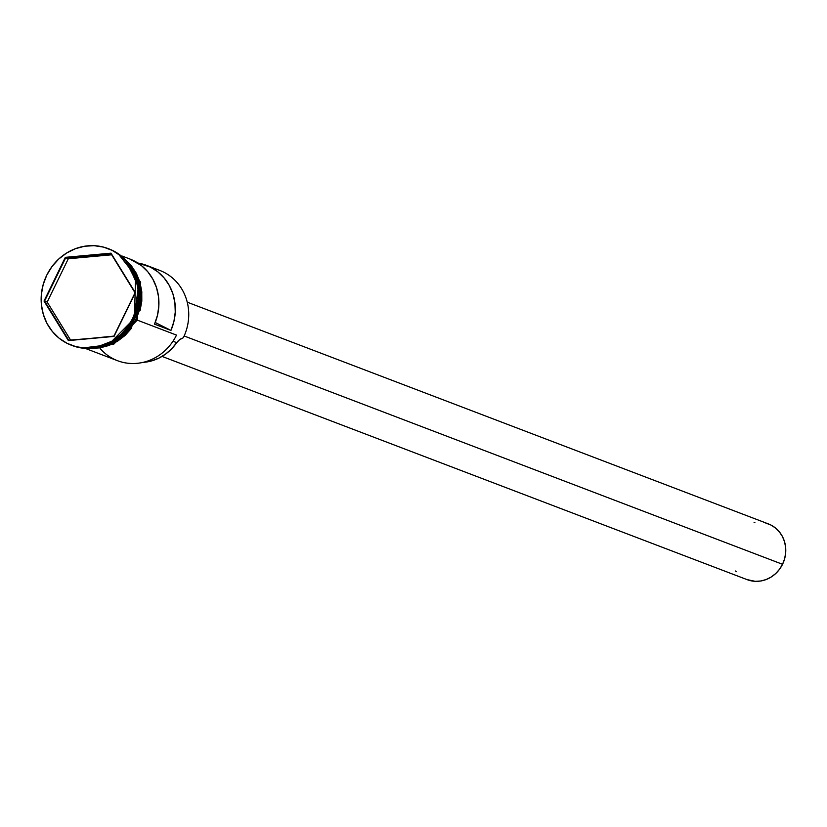 <?xml version="1.0" encoding="UTF-8"?>
<svg xmlns="http://www.w3.org/2000/svg" width="827" height="827" viewBox="0 0 827 827"><rect width="100%" height="100%" fill="white"/><g stroke="black" fill="none" stroke-linecap="round" stroke-linejoin="round"><path stroke-width="1.24" d="M152.861 268.434A49.703 46.219 110.9 0 1 183.346 337.716L182.643 338.098A11.929 11.092 -69.1 0 0 176.72 342.657L172.988 341.231L176.72 342.657L171.623 348.839L165.638 354.039L158.918 358.101L151.692 360.882L142.875 362.412A45.93 42.704 -69.1 0 0 176.72 342.657L179.356 339.887L183.346 337.716A49.703 46.219 -69.1 0 0 159.776 270.419L146.379 265.312A49.703 46.219 110.9 0 1 170.941 330.428L154.525 324.174A49.703 46.219 -69.1 0 0 129.963 259.047L122.055 256.029M162.04 356.406L747.132 579.644A29.824 27.725 -69.1 0 0 782.538 564.293L184.152 335.979L782.538 564.293A29.824 27.725 -69.1 0 0 768.397 523.915L187.233 302.175M118.995 337.333L133.974 318.871L109.898 343.246A49.703 46.219 110.9 0 0 134.377 319.036L135.752 319.553A49.703 46.219 -69.1 0 0 128.526 263.317L135.504 273.168L139.05 281.873L140.89 291.238L140.941 300.883L139.205 310.445L135.752 319.553L133.984 318.84A49.703 46.219 -69.1 0 0 138.491 286.225L133.974 318.871A49.703 46.219 -69.1 0 1 118.995 337.333M108.606 248.772A51.688 48.059 110.9 0 1 133.571 318.922A51.688 48.059 -69.1 0 0 109.061 248.948A51.688 48.059 -69.1 0 0 108.606 248.772M86.618 348.911L117.506 360.696A49.703 46.219 -69.1 0 0 176.502 335.1L137.199 320.101L176.502 335.1A49.703 46.219 110.9 0 1 100.253 348.643M129.767 258.975L141.438 265.591L147.806 271.783L152.881 279.195L156.489 287.558L158.505 296.562L158.846 305.887L157.502 315.201L154.525 324.174L170.941 330.428L155.218 322.489L170.941 330.428L173.918 321.465L175.252 312.151L174.91 302.827L172.905 293.812L169.287 285.46L164.211 278.048L157.854 271.856L150.431 267.1L137.851 263.027A49.703 46.219 110.9 0 1 146.379 265.312M135.638 275.763A49.703 46.219 110.9 0 1 134.377 319.036L135.638 275.763M132.609 318.56L133.571 318.922L132.609 318.56L136.207 309.081L138.016 299.147L137.954 289.109L136.052 279.381L132.361 270.315L127.038 262.273L120.266 255.564L112.327 250.447L103.52 247.108L94.175 245.681L84.654 246.229L75.34 248.71L66.563 253.052L58.686 259.078L51.987 266.552L46.746 275.195A51.688 48.059 110.9 0 1 108.11 248.586A51.688 48.059 110.9 0 1 132.609 318.56A51.688 48.059 110.9 0 1 71.256 345.169A51.688 48.059 110.9 0 1 46.746 275.195L43.159 284.674L41.35 294.608L41.402 304.646L43.314 314.374L46.994 323.44L52.328 331.472L59.089 338.191L67.039 343.308L75.846 346.647L85.191 348.074L94.702 347.526L104.026 345.045L112.792 340.703L120.68 334.677L127.368 327.203L132.609 318.56M136.6 319.894L135.917 319.635L139.381 310.487L141.128 300.894L141.076 291.207L139.236 281.811L135.669 273.065L130.521 265.302L126.996 261.466L141.272 293.947L135.917 319.635L137.148 320.204L136.6 319.894L141.872 292.789L125.073 259.399M135.917 319.635L121.91 337.354L93.927 348.146L99.312 347.609L108.316 345.2L116.783 341.013L124.391 335.193L130.852 327.978L135.917 319.635M44.017 301.059L65.333 257.342L111.004 253.165L135.349 292.696L114.023 336.413L68.362 340.59L44.017 301.059L68.362 340.59L114.023 336.413L68.693 340.238L44.586 301.069L47.18 302.062L70.574 340.062L47.18 302.062L44.586 301.069L65.705 257.766L68.3 258.758L47.18 302.062L68.3 258.758L65.705 257.766L110.942 253.62L135.049 292.789L113.93 336.093L68.362 340.59L44.017 301.059L65.705 257.766L65.333 257.342L44.017 301.059M71.753 345.366A51.688 48.059 -69.1 0 0 72.207 345.541A51.688 48.059 -69.1 0 0 133.571 318.922A51.688 48.059 110.9 0 1 71.753 345.366M96.304 347.785A49.703 46.219 -69.1 0 0 135.752 319.553L130.707 327.864L124.277 335.049L116.69 340.848L108.265 345.014L96.294 347.785M140.063 310.745L141.81 301.152L141.758 291.466L139.918 282.069L136.352 273.323L131.214 265.56L124.681 259.089M90.815 348.384L99.995 347.867L108.999 345.459L117.465 341.272L125.073 335.462L131.534 328.236M765.75 523.067L770.836 524.99L775.416 527.946L779.313 531.823L782.394 536.454L784.523 541.685L785.619 547.298L785.65 553.087L784.606 558.825L782.538 564.293L779.51 569.276L775.654 573.587L771.105 577.07L766.04 579.572L760.664 581.009L755.175 581.319L747.008 579.603M736.216 571.746L735.627 571.002M754.059 522.705L754.865 522.561M111.655 254.788L68.3 258.758L111.655 254.788M113.93 336.093L135.349 292.696L113.93 336.093M135.049 292.789L111.004 253.165L135.049 292.789M110.942 253.62L65.333 257.342L110.942 253.62M108.11 248.586L109.061 248.948M118.106 253.641L140.683 282.203L137.148 320.204L113.826 344.135L82.08 348.064M71.256 345.169L72.207 345.541"/></g></svg>
